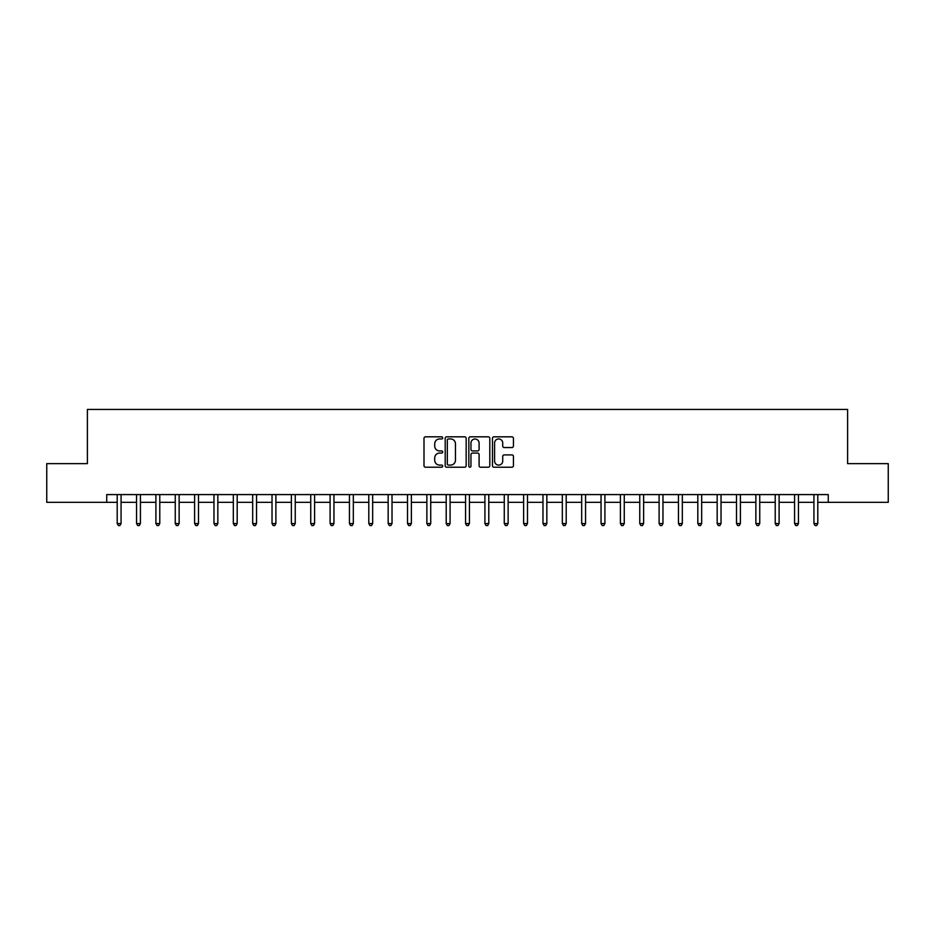 <?xml version="1.0" encoding="UTF-8"?>
<svg xmlns="http://www.w3.org/2000/svg" width="935" height="935" viewBox="0 0 935 935"><rect width="100%" height="100%" fill="white"/><g stroke="black" fill="none" stroke-linecap="round" stroke-linejoin="round"><path stroke-width="1.4" d="M442.722 437.884A1.064 1.064 0 0 0 441.659 436.82L425.518 436.82A1.519 1.519 0 0 0 423.999 438.34L423.999 465.7A1.519 1.519 0 0 0 425.518 467.219L441.659 467.219A1.064 1.064 0 0 0 442.722 466.156A1.064 1.064 0 0 0 441.659 465.092L439.579 465.092A4.862 4.862 0 0 1 434.717 460.219L434.717 457.94A4.862 4.862 0 0 1 439.579 453.078L441.659 453.078A1.064 1.064 0 0 0 442.722 452.014A1.064 1.064 0 0 0 441.659 450.95L439.579 450.95A4.862 4.862 0 0 1 434.717 446.089L434.717 443.809A4.862 4.862 0 0 1 439.579 438.947L441.659 438.947A1.064 1.064 0 0 0 442.722 437.884M511.912 447.538A1.519 1.519 0 0 0 513.432 446.018L513.432 438.34A1.519 1.519 0 0 0 511.912 436.82L493.984 436.82A1.519 1.519 0 0 0 492.464 438.34L492.464 465.7A1.519 1.519 0 0 0 493.984 467.219L511.912 467.219A1.519 1.519 0 0 0 513.432 465.7L513.432 456.42A1.519 1.519 0 0 0 511.912 454.901L504.245 454.901A1.519 1.519 0 0 0 502.726 456.42L502.726 461.025A4.067 4.067 0 0 1 498.659 465.092A4.067 4.067 0 0 1 494.592 461.025L494.592 443.015A4.067 4.067 0 0 1 498.659 438.947A4.067 4.067 0 0 1 502.726 443.015L502.726 446.018A1.519 1.519 0 0 0 504.245 447.538L511.912 447.538M106.742 502.34L46.75 502.34L46.75 463.631L87.387 463.631L87.387 409.436L847.613 409.436L847.613 463.631L888.25 463.631L888.25 502.34L828.258 502.34L828.258 494.592L106.742 494.592L106.742 502.34L117.202 502.34M466.168 438.34A1.519 1.519 0 0 0 464.648 436.82L446.72 436.82A1.519 1.519 0 0 0 445.2 438.34L445.2 465.7A1.519 1.519 0 0 0 446.72 467.219L464.648 467.219A1.519 1.519 0 0 0 466.168 465.7L466.168 438.34M470.352 436.82L488.28 436.82A1.519 1.519 0 0 1 489.8 438.34L489.8 465.7A1.519 1.519 0 0 1 488.28 467.219L480.613 467.219A1.519 1.519 0 0 1 479.094 465.7L479.094 454.597A1.519 1.519 0 0 0 477.563 453.078L472.479 453.078A1.519 1.519 0 0 0 470.959 454.597L470.959 466.156A1.064 1.064 0 0 1 469.896 467.219A1.064 1.064 0 0 1 468.832 466.156L468.832 438.34A1.519 1.519 0 0 1 470.352 436.82M121.071 502.34L136.557 502.34M140.425 502.34L155.9 502.34M159.78 502.34L175.254 502.34M179.134 502.34L194.609 502.34M198.489 502.34L213.963 502.34M217.832 502.34L233.318 502.34M237.186 502.34L252.672 502.34M256.541 502.34L272.027 502.34M275.895 502.34L291.381 502.34M295.25 502.34L310.736 502.34M314.604 502.34L330.09 502.34M333.959 502.34L349.445 502.34M353.313 502.34L368.799 502.34M372.668 502.34L388.154 502.34M392.022 502.34L407.508 502.34M411.377 502.34L426.863 502.34M430.731 502.34L446.205 502.34M450.086 502.34L465.56 502.34M469.44 502.34L484.914 502.34M488.795 502.34L504.269 502.34M508.137 502.34L523.623 502.34M527.492 502.34L542.978 502.34M546.846 502.34L562.332 502.34M566.201 502.34L581.687 502.34M585.555 502.34L601.041 502.34M604.91 502.34L620.396 502.34M624.264 502.34L639.75 502.34M643.619 502.34L659.105 502.34M662.973 502.34L678.459 502.34M682.328 502.34L697.814 502.34M701.682 502.34L717.168 502.34M721.037 502.34L736.511 502.34M740.391 502.34L755.866 502.34M759.746 502.34L775.22 502.34M779.1 502.34L794.575 502.34M798.443 502.34L813.929 502.34M817.798 502.34L828.258 502.34M448.391 438.947A1.064 1.064 0 0 0 447.327 440.011L447.327 464.029A1.064 1.064 0 0 0 448.391 465.092L450.588 465.092A4.862 4.862 0 0 0 455.45 460.219L455.45 443.809A4.862 4.862 0 0 0 450.588 438.947L448.391 438.947M479.094 443.085A4.067 4.067 0 0 0 475.027 439.018A4.067 4.067 0 0 0 470.959 443.085L470.959 449.431A1.519 1.519 0 0 0 472.479 450.95L477.563 450.95A1.519 1.519 0 0 0 479.094 449.431L479.094 443.085M121.258 494.592L121.176 494.79A1.543 1.543 0 0 0 121.071 495.375L121.071 523.553L117.202 523.553L117.202 495.375A1.543 1.543 0 0 0 117.085 494.79L117.004 494.592M121.071 523.553L119.902 525.563L118.359 525.563L117.202 523.553M140.612 494.592L140.53 494.79A1.543 1.543 0 0 0 140.425 495.375L140.425 523.553L136.557 523.553L136.557 495.375A1.543 1.543 0 0 0 136.44 494.79L136.358 494.592M140.425 523.553L139.257 525.563L137.714 525.563L136.557 523.553M159.967 494.592L159.885 494.79A1.543 1.543 0 0 0 159.78 495.375L159.78 523.553L155.9 523.553L155.9 495.375A1.543 1.543 0 0 0 155.794 494.79L155.713 494.592M159.78 523.553L158.611 525.563L157.068 525.563L155.9 523.553M179.321 494.592L179.24 494.79A1.543 1.543 0 0 0 179.134 495.375L179.134 523.553L175.254 523.553L175.254 495.375A1.543 1.543 0 0 0 175.149 494.79L175.067 494.592M179.134 523.553L177.966 525.563L176.423 525.563L175.254 523.553M198.676 494.592L198.594 494.79A1.543 1.543 0 0 0 198.489 495.375L198.489 523.553L194.609 523.553L194.609 495.375A1.543 1.543 0 0 0 194.503 494.79L194.422 494.592M198.489 523.553L197.32 525.563L195.777 525.563L194.609 523.553M218.03 494.592L217.948 494.79A1.543 1.543 0 0 0 217.832 495.375L217.832 523.553L213.963 523.553L213.963 495.375A1.543 1.543 0 0 0 213.858 494.79L213.776 494.592M217.832 523.553L216.675 525.563L215.132 525.563L213.963 523.553M237.385 494.592L237.303 494.79A1.543 1.543 0 0 0 237.186 495.375L237.186 523.553L233.318 523.553L233.318 495.375A1.543 1.543 0 0 0 233.212 494.79L233.131 494.592M237.186 523.553L236.029 525.563L234.486 525.563L233.318 523.553M256.739 494.592L256.657 494.79A1.543 1.543 0 0 0 256.541 495.375L256.541 523.553L252.672 523.553L252.672 495.375A1.543 1.543 0 0 0 252.567 494.79L252.485 494.592M256.541 523.553L255.384 525.563L253.829 525.563L252.672 523.553M276.094 494.592L276.012 494.79A1.543 1.543 0 0 0 275.895 495.375L275.895 523.553L272.027 523.553L272.027 495.375A1.543 1.543 0 0 0 271.91 494.79L271.84 494.592M275.895 523.553L274.738 525.563L273.184 525.563L272.027 523.553M295.448 494.592L295.366 494.79A1.543 1.543 0 0 0 295.25 495.375L295.25 523.553L291.381 523.553L291.381 495.375A1.543 1.543 0 0 0 291.264 494.79L291.194 494.592M295.25 523.553L294.093 525.563L292.538 525.563L291.381 523.553M314.791 494.592L314.721 494.79A1.543 1.543 0 0 0 314.604 495.375L314.604 523.553L310.736 523.553L310.736 495.375A1.543 1.543 0 0 0 310.619 494.79L310.549 494.592M314.604 523.553L313.447 525.563L311.893 525.563L310.736 523.553M334.146 494.592L334.075 494.79A1.543 1.543 0 0 0 333.959 495.375L333.959 523.553L330.09 523.553L330.09 495.375A1.543 1.543 0 0 0 329.973 494.79L329.903 494.592M333.959 523.553L332.802 525.563L331.247 525.563L330.09 523.553M353.5 494.592L353.43 494.79A1.543 1.543 0 0 0 353.313 495.375L353.313 523.553L349.445 523.553L349.445 495.375A1.543 1.543 0 0 0 349.328 494.79L349.246 494.592M353.313 523.553L352.156 525.563L350.602 525.563L349.445 523.553M372.855 494.592L372.784 494.79A1.543 1.543 0 0 0 372.668 495.375L372.668 523.553L368.799 523.553L368.799 495.375A1.543 1.543 0 0 0 368.682 494.79L368.6 494.592M372.668 523.553L371.511 525.563L369.956 525.563L368.799 523.553M392.209 494.592L392.127 494.79A1.543 1.543 0 0 0 392.022 495.375L392.022 523.553L388.154 523.553L388.154 495.375A1.543 1.543 0 0 0 388.037 494.79L387.955 494.592M392.022 523.553L390.865 525.563L389.311 525.563L388.154 523.553M411.564 494.592L411.482 494.79A1.543 1.543 0 0 0 411.377 495.375L411.377 523.553L407.508 523.553L407.508 495.375A1.543 1.543 0 0 0 407.391 494.79L407.309 494.592M411.377 523.553L410.208 525.563L408.665 525.563L407.508 523.553M430.918 494.592L430.836 494.79A1.543 1.543 0 0 0 430.731 495.375L430.731 523.553L426.863 523.553L426.863 495.375A1.543 1.543 0 0 0 426.746 494.79L426.664 494.592M430.731 523.553L429.562 525.563L428.02 525.563L426.863 523.553M450.273 494.592L450.191 494.79A1.543 1.543 0 0 0 450.086 495.375L450.086 523.553L446.205 523.553L446.205 495.375A1.543 1.543 0 0 0 446.1 494.79L446.018 494.592M450.086 523.553L448.917 525.563L447.374 525.563L446.205 523.553M469.627 494.592L469.545 494.79A1.543 1.543 0 0 0 469.44 495.375L469.44 523.553L465.56 523.553L465.56 495.375A1.543 1.543 0 0 0 465.455 494.79L465.373 494.592M469.44 523.553L468.271 525.563L466.729 525.563L465.56 523.553M488.982 494.592L488.9 494.79A1.543 1.543 0 0 0 488.795 495.375L488.795 523.553L484.914 523.553L484.914 495.375A1.543 1.543 0 0 0 484.809 494.79L484.727 494.592M488.795 523.553L487.626 525.563L486.083 525.563L484.914 523.553M508.336 494.592L508.254 494.79A1.543 1.543 0 0 0 508.137 495.375L508.137 523.553L504.269 523.553L504.269 495.375A1.543 1.543 0 0 0 504.164 494.79L504.082 494.592M508.137 523.553L506.98 525.563L505.438 525.563L504.269 523.553M527.691 494.592L527.609 494.79A1.543 1.543 0 0 0 527.492 495.375L527.492 523.553L523.623 523.553L523.623 495.375A1.543 1.543 0 0 0 523.518 494.79L523.436 494.592M527.492 523.553L526.335 525.563L524.792 525.563L523.623 523.553M547.045 494.592L546.963 494.79A1.543 1.543 0 0 0 546.846 495.375L546.846 523.553L542.978 523.553L542.978 495.375A1.543 1.543 0 0 0 542.873 494.79L542.791 494.592M546.846 523.553L545.689 525.563L544.135 525.563L542.978 523.553M566.4 494.592L566.318 494.79A1.543 1.543 0 0 0 566.201 495.375L566.201 523.553L562.332 523.553L562.332 495.375A1.543 1.543 0 0 0 562.216 494.79L562.145 494.592M566.201 523.553L565.044 525.563L563.489 525.563L562.332 523.553M585.754 494.592L585.672 494.79A1.543 1.543 0 0 0 585.555 495.375L585.555 523.553L581.687 523.553L581.687 495.375A1.543 1.543 0 0 0 581.57 494.79L581.5 494.592M585.555 523.553L584.398 525.563L582.844 525.563L581.687 523.553M605.097 494.592L605.027 494.79A1.543 1.543 0 0 0 604.91 495.375L604.91 523.553L601.041 523.553L601.041 495.375A1.543 1.543 0 0 0 600.924 494.79L600.854 494.592M604.91 523.553L603.753 525.563L602.198 525.563L601.041 523.553M624.451 494.592L624.381 494.79A1.543 1.543 0 0 0 624.264 495.375L624.264 523.553L620.396 523.553L620.396 495.375A1.543 1.543 0 0 0 620.279 494.79L620.209 494.592M624.264 523.553L623.107 525.563L621.553 525.563L620.396 523.553M643.806 494.592L643.736 494.79A1.543 1.543 0 0 0 643.619 495.375L643.619 523.553L639.75 523.553L639.75 495.375A1.543 1.543 0 0 0 639.633 494.79L639.552 494.592M643.619 523.553L642.462 525.563L640.907 525.563L639.75 523.553M663.16 494.592L663.09 494.79A1.543 1.543 0 0 0 662.973 495.375L662.973 523.553L659.105 523.553L659.105 495.375A1.543 1.543 0 0 0 658.988 494.79L658.906 494.592M662.973 523.553L661.816 525.563L660.262 525.563L659.105 523.553M682.515 494.592L682.433 494.79A1.543 1.543 0 0 0 682.328 495.375L682.328 523.553L678.459 523.553L678.459 495.375A1.543 1.543 0 0 0 678.342 494.79L678.261 494.592M682.328 523.553L681.171 525.563L679.616 525.563L678.459 523.553M701.869 494.592L701.788 494.79A1.543 1.543 0 0 0 701.682 495.375L701.682 523.553L697.814 523.553L697.814 495.375A1.543 1.543 0 0 0 697.697 494.79L697.615 494.592M701.682 523.553L700.514 525.563L698.971 525.563L697.814 523.553M721.224 494.592L721.142 494.79A1.543 1.543 0 0 0 721.037 495.375L721.037 523.553L717.168 523.553L717.168 495.375A1.543 1.543 0 0 0 717.051 494.79L716.97 494.592M721.037 523.553L719.868 525.563L718.325 525.563L717.168 523.553M740.578 494.592L740.497 494.79A1.543 1.543 0 0 0 740.391 495.375L740.391 523.553L736.511 523.553L736.511 495.375A1.543 1.543 0 0 0 736.406 494.79L736.324 494.592M740.391 523.553L739.223 525.563L737.68 525.563L736.511 523.553M759.933 494.592L759.851 494.79A1.543 1.543 0 0 0 759.746 495.375L759.746 523.553L755.866 523.553L755.866 495.375A1.543 1.543 0 0 0 755.76 494.79L755.679 494.592M759.746 523.553L758.577 525.563L757.034 525.563L755.866 523.553M779.287 494.592L779.206 494.79A1.543 1.543 0 0 0 779.1 495.375L779.1 523.553L775.22 523.553L775.22 495.375A1.543 1.543 0 0 0 775.115 494.79L775.033 494.592M779.1 523.553L777.932 525.563L776.389 525.563L775.22 523.553M798.642 494.592L798.56 494.79A1.543 1.543 0 0 0 798.443 495.375L798.443 523.553L794.575 523.553L794.575 495.375A1.543 1.543 0 0 0 794.469 494.79L794.388 494.592M798.443 523.553L797.286 525.563L795.743 525.563L794.575 523.553M817.996 494.592L817.915 494.79A1.543 1.543 0 0 0 817.798 495.375L817.798 523.553L813.929 523.553L813.929 495.375A1.543 1.543 0 0 0 813.824 494.79L813.742 494.592M817.798 523.553L816.641 525.563L815.098 525.563L813.929 523.553"/></g></svg>
